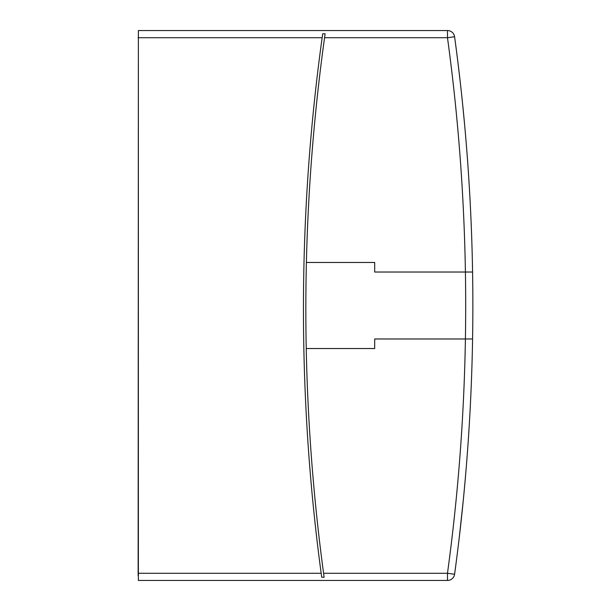<?xml version="1.0" encoding="UTF-8"?>
<svg xmlns="http://www.w3.org/2000/svg" width="611" height="611" viewBox="0 0 611 611"><rect width="100%" height="100%" fill="white"/><g stroke="black" fill="none" stroke-linecap="round" stroke-linejoin="round"><path stroke-width="0.92" d="M306.394 262.463A1976.203 1976.203 0 0 0 323.586 573.278L324.12 577.242L321.707 577.242L321.172 573.278A1978.594 1978.594 0 0 1 322.15 37.722L322.707 33.758L325.121 33.758L324.563 37.722A1976.203 1976.203 0 0 0 306.394 262.463L374.696 262.463L374.696 272.025L472.578 272.025A1985.765 1985.765 0 0 1 454.592 574.248A7.172 7.172 0 0 1 447.481 580.45L138.376 580.45L138.376 30.55L447.481 30.55A7.172 7.172 0 0 1 454.592 36.752A1985.765 1985.765 0 0 1 472.578 338.975L374.696 338.975L374.696 348.537L306.241 348.537M461.175 90.405L459.93 79.231M459.724 77.452L459.304 73.847M460.388 83.279L458.326 65.698M458.433 66.553L459.862 78.628M463.627 496.743L464.681 485.524M461.435 92.803L462.137 99.379M462.917 107.009L463.405 111.981M463.482 112.707L463.917 117.213M463.917 117.266L464.077 118.916M464.093 119.061L463.879 116.808M463.428 112.172L462.848 106.329M462.351 101.487L461.725 95.499M461.236 90.924L460.465 83.951M463.894 117.022L463.428 112.195M462.443 102.358L464.497 123.475M464.543 123.964L464.2 120.207M463.443 498.637L465.124 480.651M465.139 480.452L465.467 476.71M465.513 476.206L465.765 473.197M465.895 471.669L464.688 485.501M325.09 33.949A1976.203 1976.203 0 0 0 324.563 37.722L447.481 37.722L454.592 36.752A1985.765 1985.765 0 0 1 472.578 272.025L465.406 272.025A1978.594 1978.594 0 0 0 447.481 37.722L447.481 30.55A7.172 7.172 0 0 1 454.592 36.752M138.139 575.669L138.376 35.331M460.45 527.148L460.266 528.813M460.098 530.295L460.144 529.859M463.161 501.555L462.672 506.374M461.878 514.088L460.205 529.34M459.968 531.44L461.404 518.502M462.084 512.125L462.435 508.696M460.587 525.941L460.984 522.329M462.275 510.292L462.81 505.06M464.2 490.793L463.466 498.393M463.321 499.943L459.296 537.191M472.578 338.975L468.637 338.975M323.586 573.278L447.481 573.278A1978.594 1978.594 0 0 0 465.406 272.025M447.481 573.278L454.592 574.248A7.172 7.172 0 0 1 447.481 580.45L447.481 573.278M138.139 573.278L321.172 573.278M322.15 37.722L138.139 37.722"/></g></svg>
